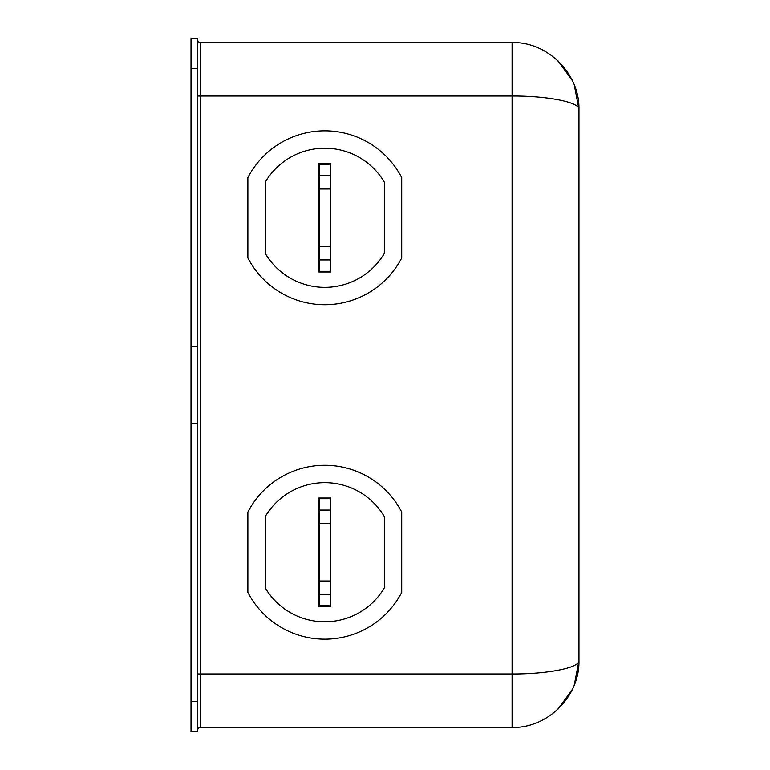<?xml version="1.0" encoding="UTF-8"?>
<svg xmlns="http://www.w3.org/2000/svg" width="770" height="770" viewBox="0 0 770 770"><rect width="100%" height="100%" fill="white"/><g stroke="black" fill="none" stroke-linecap="round" stroke-linejoin="round"><path stroke-width="1.16" d="M319.444 259.913L330.147 259.913L330.147 271.281L319.444 271.281L319.444 164.26L330.147 164.26L330.147 175.627L319.444 175.627M330.147 259.913L330.147 246.535L319.444 246.535M330.147 246.535L330.147 189.006L319.444 189.006M330.147 189.006L330.147 175.627M574.199 685.444L578.982 660.593C579.733 696.35 547.845 728.237 512.098 727.486L512.098 42.514L200.383 42.514L200.383 96.029L512.098 96.029C547.845 95.875 579.733 102.256 578.982 109.407C579.733 73.65 547.845 41.763 512.098 42.514C547.845 41.763 579.733 73.65 578.982 109.407L578.982 660.593C579.733 667.744 547.845 674.125 512.098 673.971L200.383 673.971L200.383 727.486A2.676 2.676 0 0 0 197.707 730.162M330.821 271.954L318.78 271.954L318.78 163.587L330.821 163.587L330.821 271.954M578.982 660.593C579.733 696.35 547.845 728.237 512.098 727.486L200.383 727.486M191.018 701.624L191.018 38.5L197.707 38.5L197.707 731.5L191.018 731.5L191.018 701.624L197.707 701.624M200.383 42.514A2.676 2.676 0 0 1 197.707 39.838A2.676 2.676 0 0 0 200.383 42.514M401.719 512.098L401.719 592.361A86.606 86.606 0 0 1 247.873 592.361L247.873 512.098A86.606 86.606 0 0 1 401.719 512.098M384.336 516.574L384.336 587.885A69.213 69.213 0 0 1 265.265 587.885L265.265 516.574A69.213 69.213 0 0 1 384.336 516.574M401.719 257.902L401.719 177.639A86.606 86.606 0 0 0 247.873 177.639L247.873 257.902A86.606 86.606 0 0 0 401.719 257.902M384.336 253.426L384.336 182.115A69.213 69.213 0 0 0 265.265 182.115L265.265 253.426A69.213 69.213 0 0 0 384.336 253.426M318.78 606.413L330.821 606.413L330.821 498.046L318.78 498.046L318.78 606.413M319.444 510.087L319.444 498.719L330.147 498.719L330.147 510.087L319.444 510.087L319.444 605.74L330.147 605.74L330.147 594.373L319.444 594.373M330.147 594.373L330.147 580.994L319.444 580.994M330.147 580.994L330.147 523.465L319.444 523.465M330.147 523.465L330.147 510.087M197.707 96.029L200.383 96.029L200.383 673.971L197.707 673.971M191.018 68.376L197.707 68.376M191.018 346.423L197.707 346.423M191.018 423.577L197.707 423.577M572.639 80.966L557.855 60.618M578.982 109.407L574.199 84.556M557.855 709.382L572.639 689.034M577.077 676.464L578.376 669.621M578.886 664.221L578.915 663.73M578.982 661.469L578.982 660.699"/></g></svg>
